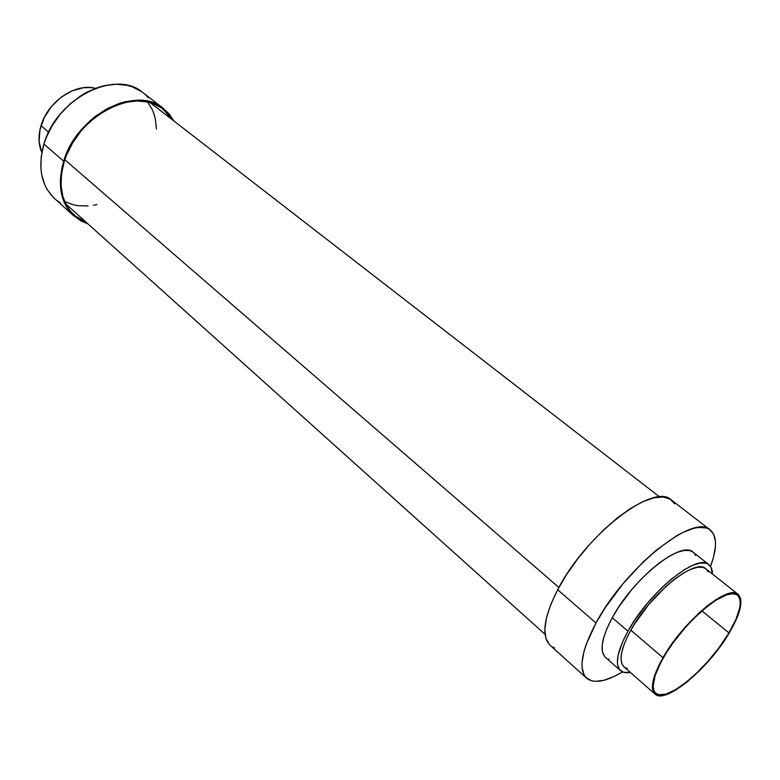 <?xml version="1.0" encoding="UTF-8"?>
<svg xmlns="http://www.w3.org/2000/svg" width="780" height="780" viewBox="0 0 780 780"><rect width="100%" height="100%" fill="white"/><g stroke="black" fill="none" stroke-linecap="round" stroke-linejoin="round"><path stroke-width="1.17" d="M53.547 197.603L47.229 189.618L44.821 184.948L41.623 174.457L40.891 168.743L41.213 156.643L43.924 144.066L63.687 161.216L61.971 167.583L60.333 180.082L61.093 191.831L64.204 202.351L69.469 211.253L72.842 214.997L80.867 220.906L88.033 223.938L73.827 215.914C60.489 202.985 57.115 184.753 63.687 161.216L43.924 144.066C37.586 167.388 41.125 185.543 54.541 198.53L73.788 215.884M41.028 125.658C38.103 135.691 38.366 144.661 41.828 152.588L39.107 141.57L39.975 129.714L44.226 117.634L51.49 106.47L61.113 97.237L72.199 90.782L83.713 87.682L91.114 87.604L95.413 88.345C75.738 82.641 47.775 101.556 41.028 125.658L48.643 132.171L41.028 125.658M147.586 101.985L136.744 100.952L125.151 102.424L119.223 104.081L107.396 109.219L96.028 116.59L85.624 125.911L80.925 131.176L72.784 142.652L66.593 154.947L64.321 161.245L61.503 173.794L61.074 185.845L62.995 196.921L67.168 206.573L70.024 210.756L77.122 217.649L86.716 222.758L74.353 215.387C61.152 202.595 57.808 184.548 64.321 161.245C77.171 115.508 136.51 85.498 163.03 109.073L172.497 119.906L168.811 114.631L161.538 107.981L152.597 103.409L147.586 101.985L152.051 109.151L153.923 113.734L155.298 118.609L156.497 129.061M152.431 104.374L151.632 103.077L152.431 104.374M66.417 205.247L67.831 205.803L66.417 205.247M60.538 202.956L57.379 200.85M163.41 108.42L142.886 92.606C115.898 68.708 56.433 98.28 43.924 144.066L46.157 137.768L52.279 125.473L60.372 114.036L70.103 103.935L81.052 95.618L86.834 92.235L98.709 87.194L104.666 85.585L116.337 84.22L127.276 85.361L132.337 86.843L141.394 91.513M145.314 94.643L148.317 97.715M63.687 161.216C76.674 114.982 136.646 84.64 163.449 108.459L173.901 120.988L169.309 114.104L161.967 107.377L157.648 104.783L147.878 101.312L136.919 100.269L125.2 101.741L119.204 103.418L107.24 108.615L95.755 116.064L90.343 120.549L80.477 130.806L76.128 136.471L68.855 148.551L63.687 161.216M595.998 622.986C625.15 567.518 694.249 512.762 710.229 529.942C717.171 536.094 717.268 548.242 710.521 566.387L713.622 556.783L715.455 546.127L715.465 541.534L713.602 534.105L709.244 529.269L706.154 527.914L698.256 527.456L693.517 528.382L682.656 532.555L676.64 535.772L656.965 549.627L643.207 561.912L623.132 583.606L605.504 607.279L595.998 622.986L586.072 644.728L584.054 651.183L582.036 662.503L582.036 667.27L584.035 674.827L585.975 677.547L591.63 680.823L595.257 681.369L603.925 680.287L614.152 676.435L622.508 671.911C605.875 681.808 593.902 683.884 586.599 678.161C578.194 669.425 581.324 651.037 595.998 622.986L557.671 589.739L595.998 622.986M710.2 529.922L671.307 499.951C654.176 482.011 585.439 534.749 557.671 589.739C543.679 617.555 541.164 636.061 550.105 645.265L586.579 678.142M627.939 631.176C649.087 591.942 697.817 552.708 708.932 564.691C711.272 566.582 712.442 569.683 712.423 574.002L711.009 567.187L707.879 563.989L705.666 563.15L700.05 563.082L693.001 565.188L684.772 569.419L670.956 579.433L661.303 588.169L647.205 603.486L634.735 620.129L627.939 631.176L622.684 641.628L618.101 655.288L617.389 662.512L617.74 665.467L619.808 669.913L623.6 672.311L630.347 672.418C626.096 673.208 622.83 672.623 620.548 670.654C614.65 664.501 617.107 651.339 627.939 631.176L612.251 617.721L627.939 631.176M708.913 564.671L693.098 552.191C681.632 539.975 632.99 578.624 612.251 617.721C601.624 637.825 599.342 651.017 605.417 657.316L620.529 670.634M662.971 657.686C683.329 621.173 728.52 583.771 738.153 594.389C743.681 600.337 740.766 613.1 729.427 632.687L736.525 619.018L740.395 607.337L740.649 598.64L738.738 594.916L735.189 593.063L732.829 592.888L727.058 594.048L716.128 599.527L707.752 605.504L698.89 613.1L685.503 626.818L677.069 636.958L666.052 652.587L660.241 662.639L654.41 676.133L652.411 686.654L652.616 689.344L654.322 693.361L657.647 695.458L665.311 694.951L675.519 690.222L687.375 681.769L699.933 670.342L712.189 656.858L723.206 642.359L729.427 632.687C709.039 668.06 665.35 704.779 655.015 694.073C649.867 688.633 652.519 676.504 662.971 657.686L630.825 630.191L662.971 657.686M738.143 594.38L705.764 568.727C695.448 557.632 650.413 593.921 630.825 630.191C620.773 648.892 618.481 661.099 623.961 666.812L655.015 694.073M728.929 632.882C708.864 667.69 665.867 703.823 655.707 693.293C650.637 687.931 653.25 675.997 663.546 657.481C683.572 621.553 728.023 584.756 737.509 595.208C742.94 601.048 740.083 613.606 728.929 632.882L701.922 610.867L728.929 632.882L719.375 647.195L708.025 661.255L695.76 673.969L687.531 681.193L675.86 689.51L665.818 694.151L658.281 694.649L655.015 692.582L653.971 690.836L653.143 685.981L655.112 675.617L660.855 662.347L666.568 652.46L673.54 642.213L685.698 627.12L694.444 617.858L707.577 606.158L715.816 600.268L726.57 594.877L732.254 593.726L736.515 594.565L738.075 595.715L739.957 599.371L740.288 601.838L739.713 607.922L735.91 619.427L728.929 632.882M627.451 668.509L624.78 667.436M623.981 666.832L622.069 664.228L621.017 659.188L621.699 652.49L624.117 644.358L628.202 635.115L633.808 625.131L648.619 604.636L666.1 586.297L674.924 578.916L683.309 573.154L690.914 569.225L697.447 567.255L702.663 567.284L705.783 568.747M706.378 569.283L708.065 571.857M609.092 659.197L608.536 659.042M604.656 656.555L602.492 652.041L602.15 645.645L603.7 637.582L607.103 628.154L612.251 617.721L618.94 606.733L631.274 590.197L640.507 579.842L650.101 570.541L659.646 562.673L668.723 556.569L676.972 552.445L684.07 550.436L689.764 550.592L693.118 552.211M693.839 552.854L695.604 555.467M554.521 647.887L552.123 646.747M549.442 644.611L545.864 638.235L544.84 629.207L546.487 617.809L550.807 604.481L557.671 589.739L566.816 574.207L577.883 558.577L590.382 543.543L603.74 529.766L617.38 517.871L630.679 508.345L643.081 501.569L654.079 497.757L663.244 496.987L670.274 499.219L674.69 503.822M558.88 587.476L64.808 159.754L558.88 587.476M97.022 204.526L93.366 205.286M88.062 205.959L77.795 205.666L72.93 204.691L64.613 201.464M545.054 634.325L65.715 203.902M659.646 496.938L150.179 102.638"/></g></svg>
